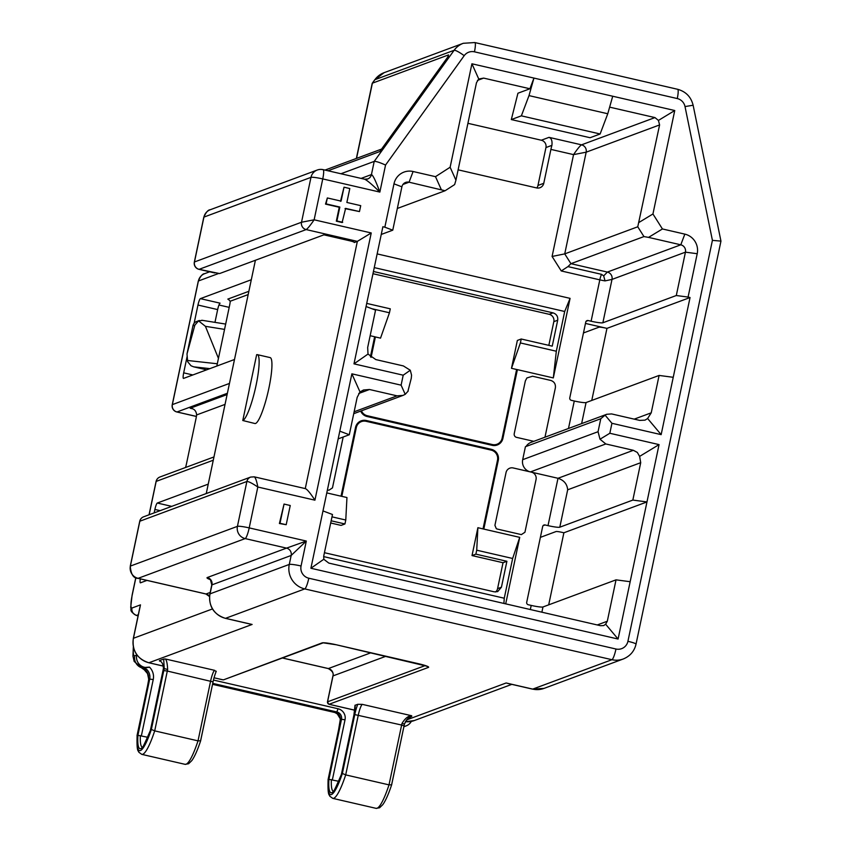 <?xml version="1.0" encoding="UTF-8"?>
<svg xmlns="http://www.w3.org/2000/svg" width="851" height="851" viewBox="0 0 851 851"><rect width="100%" height="100%" fill="white"/><g stroke="black" fill="none" stroke-linecap="round" stroke-linejoin="round"><path stroke-width="1.28" d="M162.977 670.982L150.308 730.722A41.582 7.031 103 0 1 137.926 735.317L147.808 737.296M137.926 735.317L149.691 679.087L148.765 679.428A23.573 3.989 103 0 1 147.659 685.385L137.011 735.689L147.659 685.385M137.064 735.636L137.202 735.583A46.231 7.819 -77 0 0 151.361 729.456L154.701 730.871L198.017 740.859L200.591 740.795A46.231 7.819 103 0 1 200.517 741.03M338.634 729.509L340.198 720.063A3.074 1.585 7 0 1 340.294 719.755A23.573 3.989 103 0 1 338.655 729.392L328.209 779.601A46.231 7.819 -77 0 0 342.368 773.463L345.697 774.889L389.013 784.867L391.598 784.813A46.231 7.819 103 0 1 391.513 785.048M342.368 773.463L354.771 714.595A13.329 2.255 103 0 1 357.782 704.288L355.197 705.245A13.329 2.255 103 0 1 353.995 714.883L341.315 774.74A41.582 7.031 103 0 1 328.922 779.335L341.496 719.308L340.294 719.755L340.272 718.776A6.148 6.021 69.6 0 0 335.496 712.468L336.847 711.968L212.739 683.374M327.348 197.953L325.518 204.102L339.251 207.261L336.326 221.175L342.113 222.515L345.623 208.389L359.462 211.569L360.718 205.644L346.868 202.453L349.804 188.539L344.017 187.199L341.091 201.123L327.348 197.953L326.093 203.889L339.836 207.048L336.9 220.962L342.687 222.302M344.017 187.199L340.506 201.336M345.038 208.601L359.462 211.569M286.191 524.716L279.405 523.503L284.043 504.069L290.244 505.505L286.191 524.716L279.99 523.291L284.043 504.069M597.264 624.953L607.306 621.23L616.028 579.85L630.165 581.712L646.973 501.941L632.836 500.08L640.718 462.689L639.622 456.391L659.057 444.605L646.973 501.941L563.883 532.779L548.693 604.838M630.165 581.712L618.081 639.037L310.902 568.255L322.986 510.919L332.486 514.504L323.763 555.884L323.795 559.267L310.902 568.255M339.794 431.159L351.878 373.823L360.016 391.96L357.175 397.353L349.293 434.744L339.794 431.159L322.986 510.919M351.878 373.823L401.108 385.163L403.204 375.195L353.984 363.856L366.058 306.52L375.557 310.104L367.675 347.485L368.004 354.069L353.984 363.856M413.097 171.508L435.499 176.668L450.126 167.243L455.934 180.199L454.636 184.582L445.084 190.741L409.065 182.199L413.097 171.508A16.403 16.063 -110.4 0 0 393.981 183.837L384.843 227.196L382.876 226.738L366.058 306.52M450.126 167.243L471.922 63.782L674.747 110.524L652.94 213.973L662.429 228.962L684.832 234.131A16.403 16.063 -110.4 0 1 697.214 253.715L688.076 297.073L690.055 297.531L661.153 434.638L611.933 423.298L609.827 433.265L659.057 444.605M536.8 187.965A6.148 6.021 69.6 0 0 537.97 185.454L543.768 183.305A6.148 6.021 -110.4 0 1 536.598 187.922L458.125 169.838M568.489 428.468L574.276 401.002L571.329 400.321A2.053 2.01 -110.4 0 1 569.776 397.864L585.754 322.082A2.053 2.01 -110.4 0 1 588.137 320.54L591.094 321.221L599.817 279.851L561.266 270.958L552.086 256.459L573.553 154.616L550.905 149.404A10.255 1.734 103 0 1 551.905 145.351L545.948 147.563L537.97 185.454M545.948 147.563A6.148 6.021 69.6 0 0 541.31 140.224L549.033 137.351C551.459 138.245 552.416 140.904 551.905 145.351M467.922 123.31L541.31 140.224M540.385 537.364L556.022 531.556A5.127 0.553 11.9 0 1 561.905 532.332L563.883 532.779M583.456 332.954L598.902 327.22A6.148 0.67 11.9 0 1 605.965 328.156L606.954 328.369L591.764 400.438M407.948 391.162L411.278 378.238L411.554 375.121L410.288 370.249L403.204 375.195M530.428 471.922A10.255 10.042 -110.4 0 1 522.684 459.689L598.051 431.712L600.008 439.222L605.795 443.956L530.428 471.922L513.196 467.954L531.407 472.156A6.148 6.021 -110.4 0 1 536.056 479.507A6.148 6.021 69.6 0 0 531.418 472.156L558.001 478.283L633.357 450.307L605.795 443.956M483.028 528.886L497.505 460.157A8.425 8.244 69.6 0 0 491.144 450.105L366.111 421.298A8.425 8.244 69.6 0 0 356.292 427.617L341.815 496.335M720.957 241.11L712.415 240.365L685.012 106.577A10.255 10.042 -110.4 0 0 677.268 98.556L474.454 51.826A10.255 10.042 -110.4 0 0 464.189 55.687L385.546 165.051L379.854 192.081C372.185 184.561 367.089 180.263 364.568 179.199L323.125 169.647A10.255 10.255 0 0 0 317.253 170.03A10.255 10.042 69.6 0 0 310.977 177.37L203.921 217.101L194.464 261.97A6.148 0.67 -168.1 0 0 194.347 262.065A6.148 0.67 -168.1 0 0 194.422 262.204M384.843 227.196L392.758 230.185L401.895 186.816A6.148 6.021 69.6 0 1 409.065 182.199L402.938 184.465M441.307 189.624L435.499 176.668M471.922 63.782L478.762 79.026L476.475 82.728L455.934 180.199M478.762 79.026L483.645 78.101L477.422 80.419M612.72 96.227L607.763 113.757L529.003 95.61L533.949 78.079L529.918 88.77L483.645 78.101M662.429 228.962L648.547 237.386L643.952 236.578L637.761 226.781L659.599 124.927L586.169 152.18L573.553 154.616C577.329 149.085 579.988 145.819 581.52 144.84L654.962 117.587L609.635 107.141M654.962 117.587L658.429 120.427L659.599 124.927M674.747 110.524L658.429 120.427M639.058 222.398L652.94 213.973M688.076 297.073L676.3 295.52L685.438 252.162A6.148 6.021 69.6 0 0 680.789 244.811L648.547 237.386M336.9 220.962L336.326 221.175M339.836 207.048L339.251 207.261M326.093 203.889L325.518 204.102M361.122 178.402L371.44 174.572L374.217 161.392C375.961 161.222 379.737 162.435 385.546 165.051M364.877 179.306A6.148 6.021 -110.4 0 0 371.44 174.572C373.004 175.242 375.812 181.072 379.854 192.081L322.752 178.923L314.136 219.803C310.36 225.334 307.7 228.6 306.169 229.579L199.113 269.32L219.569 273.565L323.923 234.833L349.516 240.737A6.148 0.67 11.9 0 1 354.378 242.429A6.148 0.67 11.9 0 1 354.271 242.524L357.356 241.376L306.169 229.579A6.148 6.021 69.6 0 1 301.52 222.239L314.136 219.803L371.238 232.961L357.356 241.376L305.264 488.591M661.153 434.638L647.611 418.511L651.228 412.831L634.218 419.139L651.228 412.831L659.1 375.44L673.237 377.301M611.933 423.298L605.082 415.139L606.742 414.277L611.614 413.926L639.665 420.394L645.026 420.149L647.611 418.511M598.051 431.712L600.785 418.735L525.418 446.711L522.684 459.689M192.241 408.725L190.198 408.257C194.102 408.597 196.241 410.831 196.624 414.937A10.255 1.734 103 0 1 195.943 418.862L186.486 463.742A10.255 1.734 103 0 1 185.656 467.146M361.43 410.831A8.425 8.244 69.6 0 0 367.281 415.735L492.314 444.541A8.425 8.244 69.6 0 0 502.133 438.222L516.61 369.494L511.483 368.313L516.855 369.547A6.148 0.67 -168.1 0 0 516.61 369.494M234.504 359.494L183.582 378.397A6.148 1.042 103 0 1 183.454 378.408A6.148 1.042 103 0 1 183.678 372.844L187.156 356.367M216.824 366.058L229.664 305.126A6.148 1.042 103 0 0 230.217 301.243L228.27 299.19M251.311 279.734L200.389 298.637L220.079 303.169A6.148 1.042 -77 0 0 217.654 309.583L214.963 322.369M218.973 305.009L229.196 307.36M214.856 272.948L213.335 272.597M550.905 149.404L543.768 183.305M607.763 113.757L600.125 133.99L590.083 137.724L511.313 119.566L517.94 93.216L529.918 88.77M574.276 401.002A10.255 1.117 -168.1 0 0 586.062 402.555L659.1 375.44M605.965 328.156L585.467 323.433L605.976 328.146M381.248 234.451L392.758 230.185M397.332 208.463L445.084 190.741M511.313 119.566L521.365 115.842L529.003 95.61M600.125 133.99L521.365 115.842M552.086 256.459L564.734 253.885L637.761 226.781M643.952 236.578L570.936 263.682L607.359 272.075L680.789 244.811L684.832 234.131M676.3 295.52L602.87 322.774A10.255 1.117 -168.1 0 1 591.094 321.221M447.679 57.155L448.562 54.9L372.387 83.175L356.537 158.382M448.562 54.9L448.307 56.304M464.189 55.687A10.255 1.723 -144.3 0 0 454.104 50.305L374.217 161.392L340.921 173.753M526.897 377.95L532.524 376.238L526.907 377.94L525.344 380.929L514.227 433.691A3.074 3.01 69.6 0 0 516.557 437.361L533.822 441.339M205.038 369.451L204.814 370.515M194.113 323.327L197.964 305.041A6.148 1.042 103 0 1 200.389 298.637M561.266 270.958L567.947 266.608L570.936 263.682L564.734 253.885L586.169 152.18A6.148 6.021 -110.4 0 0 581.52 144.84L549.033 137.351M567.947 266.608L601.54 274.341L603.689 275.905L607.359 272.075A6.148 6.021 -110.4 0 1 612.007 279.415L602.87 322.774M603.689 275.905L605.029 280.894L612.007 279.415L685.438 252.162L697.214 253.715M381.003 149.872L381.418 149.297M550.746 380.418L532.535 376.227L550.735 380.429C554.235 381.631 555.777 384.099 555.363 387.865C555.788 384.088 554.246 381.61 550.746 380.418L550.735 380.429M544.97 437.201L555.363 387.865L544.98 437.201M371.238 232.961L314.923 500.175C310.541 493.41 307.402 489.57 305.509 488.655L254.534 476.9M609.827 433.265L600.008 439.222M605.082 415.139L600.785 418.735M242.78 420.511A33.827 5.712 -77 0 0 255.694 387.056A33.827 5.712 -77 0 0 257.31 354.644A33.827 5.712 -77 0 0 256.651 354.697L242.78 420.511L254.917 423.521A33.827 5.712 -77 0 0 268.086 391.832A33.827 5.712 -77 0 0 270.107 357.59L257.31 354.644M139.787 521.44A6.148 0.67 11.9 0 1 139.724 521.312A6.148 0.67 11.9 0 1 139.83 521.216A6.148 6.021 -110.4 0 1 143.596 516.812L250.651 477.071L254.279 476.847C255.534 477.624 256.715 481.006 257.821 487.017C252.247 483.272 248.598 481.421 246.886 481.485A6.148 6.021 -110.4 0 1 250.619 477.092M314.923 500.175L257.821 487.017L249.205 527.897L306.307 541.055L291.17 555.458A6.148 6.021 69.6 0 0 286.521 548.118L306.307 541.055L301.063 565.989A10.255 10.042 -110.4 0 0 308.807 578.223L615.975 649.015A10.255 10.042 -110.4 0 0 627.921 641.314L712.415 240.365M360.016 391.96L363.526 389.981L369.504 389.503L397.066 395.853L403.044 395.385L405.214 394.332L401.108 385.163M405.214 394.332L408.193 391.066M633.357 450.307L637.335 452.445L639.622 456.391M618.081 639.037L605.625 624.208L603.742 625.559L600.529 625.708L328.794 563.085L323.795 559.267M607.306 621.23L605.625 624.208M279.99 523.291L279.405 523.503M200.591 740.987C197.506 750.21 194.571 756.762 191.783 760.645L188.603 763.741L185.093 764.336A49.305 8.329 -77 0 0 198.017 740.859L210.623 681.034A10.255 1.734 103 0 1 214.654 670.343L216.005 671.62M357.782 704.288L362.335 704.373A10.255 1.734 -77 0 0 358.303 715.063L345.697 774.889A49.305 8.329 103 0 1 332.773 798.366L376.089 808.354A49.305 8.329 -77 0 0 389.013 784.867L401.629 725.041L354.771 714.595M163.339 669.152A3.074 0.798 10.3 0 1 163.318 669.024A3.074 0.798 10.3 0 1 163.392 668.886A13.329 2.255 103 0 1 162.998 670.865M159.562 661.131L159.403 660.642C161.998 661.663 163.328 664.408 163.392 668.886L164.222 668.578L163.69 659.046L165.36 658.982C166.615 660.163 167.381 663.663 167.647 669.503L164.222 668.578A13.329 2.255 103 0 0 163.775 670.577L151.361 729.456M139.5 609.093L140.479 604.87L139.596 609.103M411.82 716.223C408.182 718.904 409.14 715.425 404.491 723.967L401.97 723.499C405.002 718.425 408.225 715.829 411.639 715.734L406.533 719.957L404.448 723.935A13.329 2.255 -77 0 0 404.023 725.829M163.69 659.046L159.403 660.642M154.169 512.887L154.893 509.451A6.148 1.042 103 0 1 157.307 503.037L208.229 484.134M146.968 580.403L140.5 582.807A6.148 1.042 103 0 1 140.383 582.818A6.148 1.042 103 0 1 140.309 578.871M509.079 683.725L507.685 683.406M250.237 624.07L247.652 623.485M616.028 579.85L542.981 606.965A10.255 1.117 11.9 0 1 531.205 605.412L528.258 604.731A2.053 2.01 -110.4 0 1 526.705 602.285L542.672 526.503A2.053 2.01 -110.4 0 1 545.065 524.961L548.012 525.641A10.255 1.117 -168.1 0 0 559.798 527.195L567.67 489.804C567.181 484.059 563.958 480.219 558.001 478.283L548.012 525.641M632.836 500.08L559.798 527.195M338.166 438.871L349.293 434.744M255.406 260.268L206.25 493.559M368.004 354.069L375.812 359.579L403.374 365.93L410.288 370.249M606.837 414.246L531.067 442.36A10.255 10.042 69.6 0 0 526.078 446.467M548.831 345.368L553.831 321.646A6.148 6.021 -110.4 0 0 549.182 314.306L372.972 273.714M549.182 314.306L553.054 312.87L373.44 271.49M374.259 267.608L564.692 311.487L556.32 351.229L520.386 342.942L521.216 339.006L552.235 346.144L557.692 320.221L553.831 321.646M366.717 303.403L390.279 308.828L389.45 312.774L371.94 308.732M521.216 339.006L517.355 340.443L511.483 368.313L520.386 342.942M380.535 338.134L375.397 336.953A6.148 0.67 -168.1 0 0 375.163 336.9L380.535 338.134L389.45 312.774M553.054 312.87C556.554 314.062 558.107 316.508 557.692 320.221M606.954 328.369L690.055 297.531M375.397 336.953L371.1 357.356M370.419 356.803L374.642 336.741L375.163 336.9M374.642 336.741L370.164 335.709M564.692 311.487L570.074 298.361L553.32 377.918L556.32 351.229M377.153 253.906L570.074 298.361M516.855 369.547L517.397 369.642L502.909 438.393A6.148 0.67 -168.1 0 0 502.133 438.222M553.32 377.918L517.397 369.642M324.433 552.703L494.261 591.828L497.665 591.615L501.43 587.211L506.898 561.288L503.026 562.724L497.569 588.647A6.148 6.021 -110.4 0 1 495.601 591.988M506.898 561.288L475.879 554.139L472.018 555.575L503.026 562.724M330.688 523.003L341.07 525.397L344.942 523.961L331.156 520.791M472.018 555.575L477.89 527.694L476.72 550.193L512.642 558.479L504.26 598.221L323.646 556.597M497.505 460.157A6.148 0.67 11.9 0 1 498.292 460.327L483.804 529.088L477.89 527.694M475.879 554.139L476.72 550.193M331.986 516.844L345.772 520.025L344.942 523.961M345.772 520.025L346.953 497.527L341.038 496.186L355.527 427.436A6.148 0.67 11.9 0 1 356.292 427.617M512.642 558.479L519.727 537.364L505.707 603.848M483.804 529.088L519.727 537.364M503.898 603.433L504.26 598.221M326.784 492.91L341.038 496.186M328.869 490.25L327.412 489.91L328.869 490.25L332.464 487.9L343.187 437.01L332.454 487.889L328.869 490.25M497.229 529.045L521.355 534.609L524.939 532.247L536.056 479.507L524.939 532.247L521.355 534.609L497.229 529.045L496.303 528.662L494.92 525.333L506.037 472.582A6.148 6.021 -110.4 0 1 513.196 467.954L513.196 467.954A6.148 6.021 -110.4 0 0 509.792 468.178M497.218 529.045L496.303 528.662M328.922 779.335L338.804 781.314M192.911 325.88L186.997 353.931L194.858 325.156L192.911 325.88A6.148 6.021 -110.4 0 1 196.677 321.476L199.336 320.487M209.899 368.632L193.751 366.855L191.018 365.76L187.635 361.675L186.997 353.931M194.858 325.156L198.57 320.859L205.421 326.316L218.441 358.367M198.57 320.859L202.421 320.391M144.074 669.546L147.542 673.62L148.765 679.428A3.074 1.117 9.2 0 0 148.68 679.619L148.361 675.641M143.883 667.503L149.489 667.131A13.329 13.052 -110.4 0 1 153.233 679.555L149.691 679.087A10.255 10.042 69.6 0 0 143.883 667.503L142.521 668.003A30.753 5.202 103 0 1 141.926 668.056L134.16 661.418L132.958 656.132L133.341 646.888M337.187 713.744L340.272 718.776A3.074 1.681 -4 0 0 340.219 719.169A3.074 1.681 -4 0 0 340.304 719.489M148.542 675.928A3.074 1.468 -17.9 0 1 148.372 675.651A3.074 1.468 -17.9 0 1 148.34 675.3A10.255 10.042 69.6 0 0 142.521 668.003A10.255 10.042 -110.4 0 1 134.777 655.759L136.713 655.047A10.255 1.734 -77 0 0 136.777 654.717M148.702 679.832A3.074 1.117 9.2 0 1 148.68 679.641L147.638 685.491M193.751 366.855L206.665 369.823M137.224 655.313L136.681 655.185A10.255 10.042 69.6 0 0 149.489 667.131M403.938 726.446A10.255 10.042 69.6 0 0 411.331 721.403M328.071 779.654L338.655 729.392M167.647 669.503A10.255 1.734 -77 0 0 167.307 671.045L213.058 681.874L200.591 740.795M163.775 670.577L167.307 671.045L154.701 730.871A49.305 8.329 103 0 1 141.766 754.358L185.093 764.336M391.63 784.867L404.055 725.892L391.598 784.813M404.491 723.967L404.055 725.892L401.629 725.041A10.255 1.734 103 0 1 401.97 723.499M491.144 450.105A6.148 1.042 -77 0 0 491.325 449.317A9.223 9.042 -110.4 0 1 498.292 460.327M366.111 421.298A6.148 1.042 -77 0 0 366.281 420.511L491.325 449.317M366.281 420.511A9.223 9.042 69.6 0 0 355.527 427.436M720.903 240.876L693.129 105.237L685.012 106.577M393.981 183.837L401.895 186.816M677.268 98.556A10.255 1.734 -77 0 0 677.651 89.291M474.613 42.571A10.255 1.734 103 0 1 474.815 42.55A10.255 1.734 103 0 1 474.454 51.826M372.302 83.164L374.706 79.834A10.255 1.723 -144.3 0 1 374.876 79.707L454.104 50.305A20.498 20.084 -110.4 0 1 463.274 43.295L384.056 72.697A20.498 20.084 -110.4 0 0 374.876 79.707L372.387 83.175M198.879 269.256A6.148 1.042 -77 0 0 198.985 269.331A6.148 1.042 -77 0 0 199.113 269.32A6.148 6.021 69.6 0 1 194.464 261.97L301.52 222.239L310.977 177.37A10.255 1.117 -168.1 0 1 322.752 178.923A10.255 1.734 -77 0 0 323.125 169.647M227.387 393.268L176.997 411.969L196.4 416.405M190.198 408.257L227.111 394.556M225.036 404.395L196.624 414.937M367.281 415.735A6.148 1.042 103 0 1 367.121 416.522A9.223 9.042 -110.4 0 1 360.707 411.097M492.314 444.541A6.148 1.042 103 0 1 492.165 445.328A9.223 9.042 69.6 0 0 502.909 438.393M492.165 445.328L367.121 416.522M228.759 299.339L227.802 299.116L248.875 291.297M210.101 209.803A10.255 10.042 69.6 0 0 203.921 217.101A6.148 0.67 -168.1 0 0 203.804 217.196A6.148 0.67 -168.1 0 0 203.868 217.324M448.434 56.209L379.908 151.51L328.007 170.774M322.923 169.668A10.255 10.042 69.6 0 0 317.253 170.03L210.197 209.761C208.133 209.793 206.006 212.271 203.804 217.196L194.347 262.065A6.148 6.148 0 0 0 198.985 269.331L214.324 272.863M218.696 273.458L198.4 280.99L172.349 404.629L229.462 383.429M209.676 271.788L204.687 273.65A10.255 10.042 69.6 0 0 198.4 280.99A6.148 0.67 -168.1 0 0 198.294 281.075L172.242 404.714A6.148 0.67 -168.1 0 1 172.349 404.629A6.148 6.021 69.6 0 0 176.997 411.969A6.148 1.042 103 0 1 176.88 411.98L194.602 416.065A6.148 1.042 103 0 1 194.496 416.001M194.719 416.054A6.148 1.042 103 0 1 194.602 416.065L196.4 416.437M183.678 372.844L192.847 374.961M248.184 294.574L230.217 301.243M217.654 309.583L197.964 305.041M601.54 274.341A6.148 1.042 103 0 0 599.817 279.851A10.255 1.117 -168.1 0 0 605.029 280.894M176.88 411.98A6.148 6.148 0 0 1 172.242 404.714A6.148 0.67 -168.1 0 0 172.306 404.853M204.687 273.65C202.623 273.682 200.496 276.16 198.294 281.075A6.148 0.67 -168.1 0 0 198.357 281.213M627.921 641.314A10.255 1.117 11.9 0 1 636.027 644.143C634.389 651.175 630.144 656.121 623.283 658.982L544.055 688.385L532.513 689.129L507.76 683.417M532.503 689.119A10.255 1.734 -77 0 0 532.715 689.108L611.943 659.706L304.764 588.913A20.498 20.084 -110.4 0 1 289.276 564.436L291.17 555.458L211.942 584.871A6.148 6.021 69.6 0 0 207.293 577.531L286.521 548.118L245.173 538.587A10.255 1.734 103 0 0 249.205 527.897A10.255 1.117 -168.1 0 0 237.429 526.354A10.255 10.042 69.6 0 0 245.173 538.587L138.117 578.329L206.048 593.977A6.148 6.021 -110.4 0 1 209.527 596.221M623.475 658.908A20.498 20.084 69.6 0 1 611.943 659.706A10.255 1.734 -77 0 0 615.975 649.015M308.807 578.223A10.255 1.734 103 0 1 304.764 588.913L225.536 618.326L252.119 624.453L148.936 662.748L163.264 666.056M249.705 623.953L225.345 618.337A10.255 1.734 103 0 0 225.536 618.326A20.498 20.084 -110.4 0 1 210.048 593.849L289.276 564.436A10.255 1.117 11.9 0 1 301.063 565.989M205.825 593.934A6.148 1.042 -77 0 0 205.931 593.987L138 578.34C133.511 578.403 130.926 574.351 130.267 566.181A6.148 0.67 11.9 0 1 130.373 566.085L237.429 526.354L246.886 481.485L139.83 521.216L130.373 566.085A10.255 10.042 69.6 0 0 138.117 578.329A6.148 1.042 -77 0 1 137.99 578.34M222.377 679.715L214.037 677.79L222.771 679.768A2.053 2.01 69.6 0 0 223.909 679.694L322.103 642.899A2.053 2.01 69.6 0 0 323.157 642.856L223.909 679.694M328.146 668.503A6.148 1.042 -77 0 0 328.252 668.567A6.148 1.042 -77 0 0 328.369 668.556A6.148 6.021 -110.4 0 1 333.018 675.896L327.55 701.82A2.053 2.01 69.6 0 0 329.103 704.266L354.771 710.181M282.436 657.972L328.369 668.556L370.908 652.77M332.975 676.12A6.148 0.67 11.9 0 1 332.911 675.992A6.148 0.67 11.9 0 1 333.018 675.896L385.982 656.238M327.55 701.82L425.266 665.556M322.103 642.899A12.297 1.34 11.9 0 1 336.23 644.76L418.937 663.823A12.297 1.34 11.9 0 1 428.425 667.407L329.103 704.266M428.425 667.407A2.053 2.01 -110.4 0 1 427 666.205M336.23 644.76L427.415 666.322M362.335 704.373L411.639 715.734M405.374 721.691A20.498 20.084 69.6 0 0 414.277 720.563L405.363 721.712M135.894 577.606L132.213 595.072A14.35 2.425 -77 0 0 131.979 608.029L140.479 604.87L133.447 638.271A20.498 20.084 69.6 0 0 148.936 662.748A6.148 1.042 103 0 1 148.808 662.759L163.275 666.099M212.42 608.954L133.447 638.271A6.148 0.67 -168.1 0 0 133.33 638.367A6.148 0.67 -168.1 0 0 133.394 638.495M138.309 614.741L136.628 615.369A20.498 3.468 103 0 1 136.224 615.401L138.085 615.837M131.979 608.029A6.148 6.021 69.6 0 0 136.628 615.369L138.107 615.709M149.042 514.791L156.063 481.496A6.148 6.148 0 0 1 159.935 476.996A6.148 6.021 69.6 0 0 156.169 481.4A6.148 0.67 -168.1 0 0 156.063 481.496A6.148 0.67 -168.1 0 0 156.127 481.623M213.282 460.21L156.169 481.4L149.138 514.759M157.307 503.037L171.753 506.366M160.158 510.664L154.893 509.451M209.495 596.53L205.931 593.987A6.148 1.042 -77 0 0 206.048 593.977L210.197 592.445M406.587 719.935L506.132 682.981L532.715 689.108A20.498 20.084 69.6 0 0 544.246 688.31M225.345 618.337C213.665 614.401 208.506 606.284 209.867 593.998A10.255 1.117 11.9 0 1 210.048 593.849L211.942 584.871A10.255 1.117 -168.1 0 0 211.761 585.02C210.601 579.797 209.857 577.84 209.516 579.159L210.676 579.648M209.984 579.499A16.403 1.787 11.9 0 1 207.293 577.531M165.36 658.982L214.654 670.343M545.065 524.961L543.023 525.716M581.627 423.596L586.062 402.555M586.105 321.306L588.137 320.54M363.015 391.907L363.42 390.024M497.569 588.647L501.43 587.211M542.981 606.965L541.885 612.188M567.67 489.804L640.718 462.689M358.75 393.492L369.504 389.503M397.066 395.853L354.122 411.799M530.343 609.529L531.205 605.412M331.39 779.601A39.529 6.68 -77 0 0 333.209 791.143M140.383 735.594A39.529 6.68 -77 0 0 142.202 747.135M187.411 360.473L217.313 363.771M337.453 714.021L334.89 712.521A30.753 5.202 -77 0 0 335.496 712.468L212.58 684.151M133.49 647.547A20.498 3.468 -77 0 0 134.777 655.759M224.558 329.39L205.421 326.316M404.172 726.626A10.255 10.042 -110.4 0 1 403.874 726.733L406.108 725.914M345.027 719.776L341.496 719.308A6.148 6.021 69.6 0 0 336.847 711.968L338.06 708.766A9.223 9.042 -110.4 0 1 345.027 719.776L332.369 779.835M213.463 680.055L338.06 708.766M153.233 679.555L141.372 735.817M216.271 671.237C213.771 677.396 212.771 683.289 213.058 681.874L200.623 740.849M355.016 705.202L353.942 714.925L341.347 774.729M163.318 669.014L150.34 730.711M463.284 43.295L474.815 42.55L677.63 89.291C685.885 91.589 691.044 96.908 693.129 105.237M372.153 83.558L356.367 158.446M374.706 79.834L384.056 72.697M367.717 178.965L364.558 179.199M448.105 56.57L381.067 149.787M325.008 170.083L381.567 149.085M720.914 241.322L636.027 644.143M327.539 701.479L332.911 675.992C333.911 673.386 332.358 670.907 328.252 668.567L282.372 657.993M328.911 704.256L327.433 701.99M323.231 642.824L336.188 644.76M354.761 710.223L329.263 704.341M139.947 606.997L133.33 638.367C131.948 650.707 137.107 658.844 148.808 662.759M135.82 577.563L132.107 595.168L130.703 607.337C131.692 609.784 128.703 610.71 136.224 615.401M414.277 720.563L511.823 684.364M159.935 476.996L213.963 456.944M130.267 566.181L139.724 521.312A6.148 6.148 0 0 1 143.596 516.812M211.761 585.02L209.867 593.998M353.729 413.682L403.151 395.343M137.107 735.828C136.554 753.231 138.532 750.263 138.851 752.252L141.766 754.358M328.103 779.835C327.561 797.249 329.528 794.281 329.848 796.27L332.773 798.366M391.588 785.005C388.503 794.217 385.567 800.77 382.79 804.663L379.61 807.759L376.089 808.354M150.276 730.69C144.234 744.763 141.5 750.274 142.074 747.21L142.436 747.21M341.283 774.697C335.241 788.781 332.507 794.281 333.071 791.228L333.432 791.228M144.436 669.907L141.755 668.003M334.89 712.521L212.537 684.332M340.198 720.063L340.219 719.148M225.675 324.082L201.804 320.253"/></g></svg>
